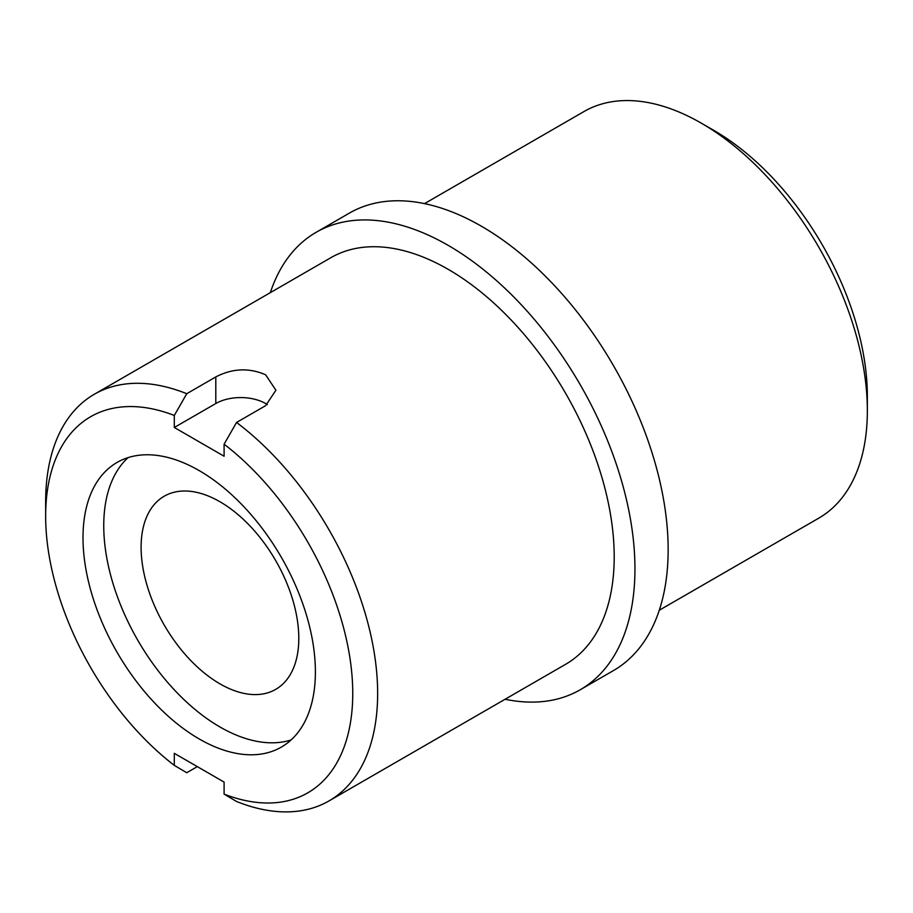 <?xml version="1.0" encoding="UTF-8"?>
<svg xmlns="http://www.w3.org/2000/svg" width="913" height="913" viewBox="0 0 913 913"><rect width="100%" height="100%" fill="white"/><g stroke="black" fill="none" stroke-linecap="round" stroke-linejoin="round"><path stroke-width="1.37" d="M713.806 130.376L701.355 123.187L713.795 130.376A217.157 125.378 60 0 1 713.806 130.376A217.157 125.378 60 0 1 867.35 396.333L867.35 410.713A234.755 135.535 -120 0 0 701.355 123.187L701.355 123.187A234.755 135.535 -120 0 0 583.966 111.557L424.522 203.622M659.277 610.238L818.733 518.173A234.755 135.535 -120 0 0 867.35 410.713M219.953 683.848A111.512 64.378 60 0 1 147.107 585.587A111.512 64.378 60 0 1 164.192 496.227A111.512 64.378 60 0 1 219.953 501.751A111.512 64.378 60 0 1 292.799 600.024A111.512 64.378 60 0 1 275.703 689.372A111.512 64.378 60 0 1 219.953 683.848M291.087 739.964A164.329 94.872 60 0 1 219.953 726.976A164.329 94.872 60 0 1 115.62 591.658A164.329 94.872 60 0 1 128.071 457.618M199.205 738.959A164.329 94.872 60 0 1 91.848 594.146A164.329 94.872 60 0 1 117.035 462.469A164.329 94.872 60 0 1 199.205 470.606A164.329 94.872 60 0 1 306.551 615.419A164.329 94.872 60 0 1 281.364 747.096A164.329 94.872 60 0 1 199.205 738.959M94.267 394.29A234.755 135.535 60 0 1 186.754 393.708L174.303 415.449A217.157 125.378 -120 0 0 45.65 516.13L45.65 501.751A234.755 135.535 60 0 1 94.267 394.29L330.826 257.717A234.755 135.535 60 0 1 448.203 269.346A234.755 135.535 60 0 1 601.564 476.209A234.755 135.535 60 0 1 565.581 664.333L329.034 800.906A234.755 135.535 60 0 1 236.547 801.477L224.096 794.116A217.157 125.378 -120 0 0 352.749 693.435A217.157 125.378 -120 0 0 224.096 444.197L236.547 422.457A234.755 135.535 60 0 1 369.354 628.817A234.755 135.535 60 0 1 329.034 800.906M267.338 404.596A35.219 20.326 0 0 0 265.603 403.523A35.219 20.326 0 0 0 215.799 403.523L215.799 376.932C232.37 368.327 248.964 367.597 265.603 374.764L275.909 390.228L265.603 405.68L236.547 422.457M270.328 292.639A264.108 152.482 60 0 1 316.149 232.301A264.108 152.482 60 0 1 448.203 245.38A264.108 152.482 60 0 1 620.737 478.115A264.108 152.482 60 0 1 580.246 689.749A264.108 152.482 60 0 1 505.083 699.255M316.149 232.301L349.348 213.128A264.108 152.482 60 0 1 481.402 226.219A264.108 152.482 60 0 1 653.936 458.942A264.108 152.482 60 0 1 613.456 670.576L580.246 689.749M197.322 766.623L186.754 772.729L174.303 765.368A217.157 125.378 -120 0 1 45.65 516.13M215.799 376.932L186.754 393.708M174.303 415.449L174.303 427.478L224.096 456.226L224.096 444.197M224.096 794.116L224.096 782.087L174.303 753.339L174.303 765.368M215.799 403.523L174.303 427.478"/></g></svg>
